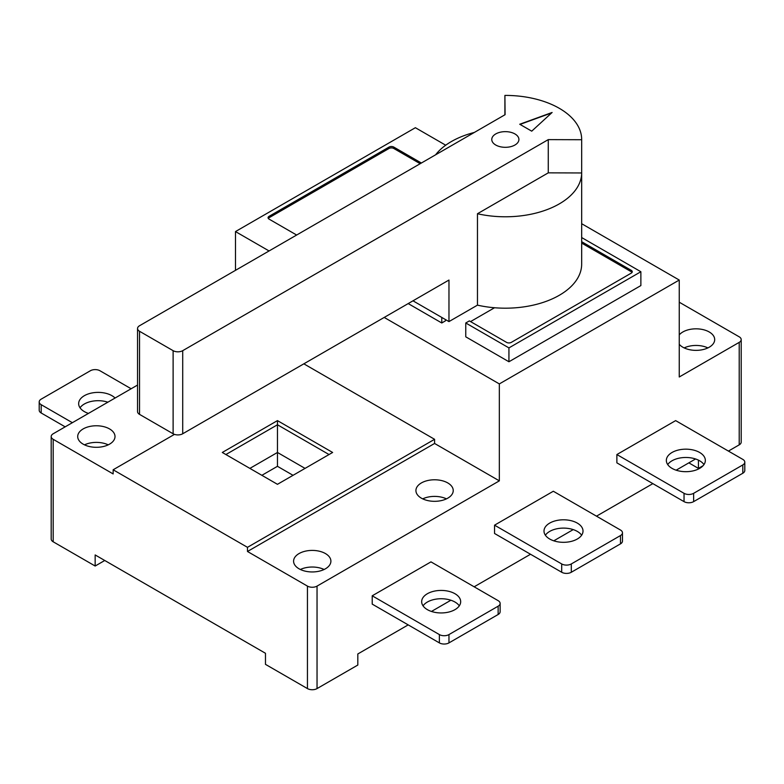 <?xml version="1.0" encoding="UTF-8"?>
<svg xmlns="http://www.w3.org/2000/svg" width="784" height="784" viewBox="0 0 784 784"><rect width="100%" height="100%" fill="white"/><g stroke="black" fill="none" stroke-linecap="round" stroke-linejoin="round"><path stroke-width="1.18" d="M408.19 303.584L441.774 322.979L445.42 320.872L445.42 319.539M109.554 428.926A18.659 10.77 0 0 0 89.219 426.584A18.659 10.77 0 0 0 77.704 436.541A18.659 10.77 0 0 0 83.163 444.156A18.659 10.77 0 0 0 103.498 446.488A18.659 10.77 0 0 0 115.013 436.541A18.659 10.77 0 0 0 109.554 428.926M108.231 444.851A18.659 10.77 0 0 0 84.486 444.851M325.438 553.563A18.659 10.77 0 0 0 305.103 551.23A18.659 10.77 0 0 0 293.588 561.177A18.659 10.77 0 0 0 299.047 568.792A18.659 10.77 0 0 0 319.382 571.134A18.659 10.77 0 0 0 330.897 561.177A18.659 10.77 0 0 0 325.438 553.563M324.115 569.488A18.659 10.77 0 0 0 300.37 569.488M447.772 482.934A18.659 10.77 0 0 0 427.437 480.602A18.659 10.77 0 0 0 415.922 490.549A18.659 10.77 0 0 0 421.38 498.163A18.659 10.77 0 0 0 441.715 500.506A18.659 10.77 0 0 0 453.23 490.549A18.659 10.77 0 0 0 447.772 482.934M446.449 498.859A18.659 10.77 0 0 0 422.703 498.859M679.248 344.294A18.659 10.77 0 0 0 682.844 347.214A18.659 10.77 0 0 0 703.179 349.546A18.659 10.77 0 0 0 714.694 339.599A18.659 10.77 0 0 0 709.226 331.975A18.659 10.77 0 0 0 679.248 334.895M707.913 347.91A18.659 10.77 0 0 0 684.167 347.91M699.632 452.466A19.502 11.26 0 0 0 678.376 450.026A19.502 11.26 0 0 0 666.341 460.424A19.502 11.26 0 0 0 672.055 468.391A19.502 11.26 0 0 0 693.311 470.831A19.502 11.26 0 0 0 705.345 460.424A19.502 11.26 0 0 0 699.632 452.466M703.973 464.579A19.502 11.26 0 0 0 699.632 460.776A19.502 11.26 0 0 0 667.713 464.579M577.298 523.095A19.502 11.26 0 0 0 556.042 520.654A19.502 11.26 0 0 0 543.998 531.062A19.502 11.26 0 0 0 549.711 539.02A19.502 11.26 0 0 0 570.977 541.46A19.502 11.26 0 0 0 583.012 531.062A19.502 11.26 0 0 0 577.298 523.095M581.64 535.217A19.502 11.26 0 0 0 577.298 531.405A19.502 11.26 0 0 0 545.38 535.217M454.965 593.723A19.502 11.26 0 0 0 433.709 591.283A19.502 11.26 0 0 0 421.665 601.691A19.502 11.26 0 0 0 427.378 609.648A19.502 11.26 0 0 0 448.634 612.088A19.502 11.26 0 0 0 460.678 601.691A19.502 11.26 0 0 0 454.965 593.723M459.306 605.846A19.502 11.26 0 0 0 454.965 602.034A19.502 11.26 0 0 0 423.046 605.846M115.072 398.037A19.502 11.26 0 0 0 111.945 395.685A19.502 11.26 0 0 0 90.689 393.245A19.502 11.26 0 0 0 78.655 403.652A19.502 11.26 0 0 0 84.368 411.61A19.502 11.26 0 0 0 88.435 413.413M107.869 402.192A19.502 11.26 0 0 0 80.027 407.807M137.543 385.062L53.185 433.768A6.782 3.92 0 0 0 51.195 436.541A6.782 3.92 0 0 0 53.185 439.305L113.151 473.928L113.151 469.773L247.479 547.33L247.479 551.485L307.446 586.109A6.782 3.92 0 0 0 317.04 586.109L499.339 480.857L434.581 443.46L247.479 551.485M434.581 443.46L434.581 439.305L303.849 363.835M384.199 317.432L499.339 383.915L499.339 480.857M445.704 145.207L415.383 127.704L235.484 231.574L269.059 250.958M235.484 231.574L235.484 270.353M499.339 383.915L679.248 280.045L679.248 376.986L739.214 342.363A6.782 3.92 0 0 0 741.203 339.599A6.782 3.92 0 0 0 739.214 336.826L679.248 302.203M465.765 322.979L508.934 347.9L640.871 271.734L640.871 285.582L508.934 361.757L465.765 336.826L465.765 322.979L469.361 320.901L506.542 342.363A3.391 1.96 0 0 0 511.335 342.363L631.277 273.116A3.391 1.96 180 0 0 632.267 271.734A3.391 1.96 180 0 0 631.277 270.353L581.669 241.707M640.871 271.734L581.669 237.552M494.547 307.74L470.557 321.587M441.774 322.979L441.774 317.432M508.934 361.757L508.934 347.9M448.967 642.89A6.782 3.92 180 0 1 439.373 642.89L372.214 604.111L372.214 595.801L430.975 561.873L498.144 600.652A6.782 3.92 0 0 1 500.133 603.415A6.782 3.92 0 0 1 498.144 606.189L448.967 634.579L448.967 642.89L498.144 614.499L498.144 606.189M616.881 462.854L616.881 454.544L675.651 420.616L742.811 459.395A6.782 3.92 0 0 1 744.8 462.158L744.8 470.469A6.782 3.92 180 0 1 742.811 473.242L693.634 501.633A6.782 3.92 180 0 1 684.04 501.633L616.881 462.854M494.547 533.483L494.547 525.172L553.318 491.245L620.477 530.023A6.782 3.92 0 0 1 622.467 532.787L622.467 541.097A6.782 3.92 180 0 1 620.477 543.871L571.301 572.261A6.782 3.92 180 0 1 561.707 572.261L494.547 533.483M698.436 460.139L698.436 468.391L703.062 465.725M728.424 451.084L739.214 444.851L739.214 342.363M317.04 586.109L317.04 688.587L357.818 665.048L357.818 653.964L408.19 624.887M431.455 611.451L450.888 600.23M474.153 586.804L530.523 554.259M553.788 540.823L573.222 529.602M596.487 516.166L652.866 483.63M676.131 470.194L695.565 458.973M317.04 688.587A6.782 3.92 180 0 1 307.446 688.587L307.446 586.109M53.185 439.305L53.185 541.793L95.158 566.028L95.158 554.945L265.472 653.278L265.472 664.352L307.446 688.587M53.185 541.793A6.782 3.92 180 0 1 51.195 539.02L51.195 436.541M104.752 560.491L95.158 566.028M741.203 339.599L741.203 442.078A6.782 3.92 180 0 1 739.214 444.851M698.436 468.391L688.842 462.854M742.811 473.242L742.811 464.932L693.634 493.322L693.634 501.633M684.04 501.633L684.04 493.322L616.881 454.544M742.811 464.932A6.782 3.92 0 0 0 744.8 462.158M684.04 493.322A6.782 3.92 0 0 0 693.634 493.322M620.477 543.871L620.477 535.56L571.301 563.951L571.301 572.261M561.707 572.261L561.707 563.951L494.547 525.172M561.707 563.951A6.782 3.92 0 0 0 571.301 563.951M620.477 535.56A6.782 3.92 0 0 0 622.467 532.787M439.373 642.89L439.373 634.579L372.214 595.801M500.133 603.415L500.133 611.726A6.782 3.92 180 0 1 498.144 614.499M439.373 634.579A6.782 3.92 0 0 0 448.967 634.579M72.373 422.694L41.189 404.691L41.189 412.992A6.782 3.92 180 0 1 39.2 410.228L39.2 401.918A6.782 3.92 0 0 0 41.189 404.691M65.17 426.849L41.189 412.992M39.2 401.918A6.782 3.92 0 0 1 41.189 399.144L90.366 370.754A6.782 3.92 0 0 1 99.96 370.754L131.134 388.756M679.248 280.045L581.669 223.705M421.38 163.023L393.803 147.098A3.391 1.96 0 0 0 389.001 147.098L269.069 216.335A3.391 1.96 0 0 0 268.069 217.727A3.391 1.96 0 0 0 269.069 219.108L296.646 235.033M581.669 243.099L631.277 271.734A3.391 1.96 180 0 1 632.051 272.43M420.185 163.709L393.803 148.48A3.391 1.96 0 0 0 389.001 148.48L269.069 217.727A3.391 1.96 0 0 0 268.295 218.413M174.469 434.375L113.151 469.773M277.458 420.616L332.632 452.466L277.458 484.316L222.293 452.466L277.458 420.616L277.458 424.771L329.035 454.544M225.89 454.544L277.458 424.771L277.458 452.466L249.88 468.391M434.581 439.305L247.479 547.33M293.049 475.32L277.458 466.313L261.866 475.32M305.045 468.391L277.458 452.466L277.458 466.313M514.931 133.937A13.573 7.83 180 0 1 518.91 139.474A13.573 7.83 180 0 1 510.531 146.716A13.573 7.83 180 0 1 495.743 145.02A13.573 7.83 180 0 1 491.774 139.474A13.573 7.83 180 0 1 500.143 132.241A13.573 7.83 180 0 1 514.931 133.937M581.669 139.474L581.669 264.12A76.322 44.071 180 0 1 477.466 305.143L448.967 321.587L448.967 280.045L182.711 433.768A6.782 3.92 180 0 1 173.117 433.768L173.117 350.673A6.782 3.92 0 0 0 182.711 350.673L548.271 139.621L581.669 139.728A76.322 44.071 180 0 0 581.669 139.474A76.322 44.071 180 0 0 559.315 108.319A76.322 44.071 180 0 0 504.906 95.413L504.906 114.797M477.466 305.143L477.466 213.738A76.322 44.071 0 0 0 581.669 172.96L581.669 139.728M474.34 132.447A76.322 44.071 0 0 0 435.59 154.82M519.733 124.244L531.728 131.163L552.112 112.475L519.733 124.244M504.906 95.413L505.092 114.689L139.532 325.742A6.782 3.92 0 0 0 137.543 328.516A6.782 3.92 0 0 0 139.532 331.279L173.117 350.673M412.992 300.821L448.967 321.587M477.466 213.738L548.271 172.852L548.271 139.621M139.532 331.279L139.532 414.373L173.117 433.768M139.532 414.373A6.782 3.92 180 0 1 137.543 411.61L137.543 328.516M548.271 172.852L581.669 172.96M551.613 112.925L520.027 124.411M631.277 271.734L631.277 270.353M393.803 148.48L393.803 147.098M389.001 148.48L389.001 147.098M269.069 217.727L269.069 216.335M182.711 350.673L182.711 433.768"/></g></svg>
